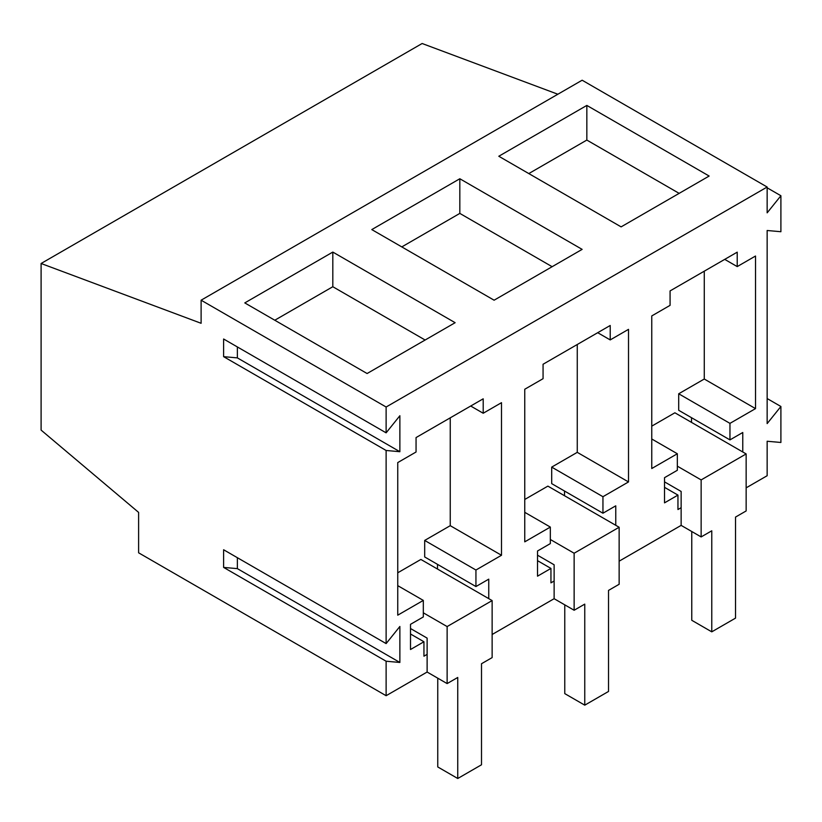 <?xml version="1.0" encoding="UTF-8"?>
<svg xmlns="http://www.w3.org/2000/svg" width="822" height="822" viewBox="0 0 822 822"><rect width="100%" height="100%" fill="white"/><g stroke="black" fill="none" stroke-linecap="round" stroke-linejoin="round"><path stroke-width="1.23" d="M711.77 631.841L711.77 530.796L701.145 536.93L701.145 479.914L746.15 453.929L746.15 510.945L735.526 517.079L735.526 618.123L711.77 631.841L691.764 620.291L691.764 531.515M701.145 536.93L681.14 525.381L681.14 491.464L664.525 481.867M746.15 453.929L674.893 412.788L651.764 426.145M701.145 479.914L677.338 466.166M584.761 705.163L584.761 604.119L574.136 610.253L574.136 553.237L619.141 527.251L619.141 584.278L608.516 590.412L608.516 691.456L584.761 705.163L564.765 693.614L564.765 604.848M574.136 610.253L554.131 598.704L554.131 564.786L537.516 555.189M619.141 527.251L547.884 486.121L524.755 499.468M574.136 553.237L550.329 539.489M457.751 778.496L457.751 677.451L447.127 683.585L447.127 626.569L492.131 600.584L492.131 657.6L481.507 663.734L481.507 764.779L457.751 778.496L437.756 766.947L437.756 678.171M447.127 683.585L427.121 672.036L427.121 638.119L410.507 628.522M492.131 600.584L420.874 559.443L397.745 572.8M447.127 626.569L423.32 612.822M767.152 187.026L386.124 407.013L386.124 432.834L399.872 415.727L399.872 451.71L386.124 450.477L386.124 643.585L399.872 626.477L399.872 662.46L386.124 661.227L386.124 695.71L138.61 552.805L138.61 512.394L41.1 430.101L41.1 263.492L201.113 323.293L201.113 300.194L582.14 80.217L767.152 187.026L767.152 212.847L780.9 195.739L780.9 231.722L767.152 230.499L767.152 423.597L780.9 406.489L767.152 398.547M780.9 406.489L780.9 442.472L767.152 441.25L767.152 475.722L746.15 487.847M41.1 263.492L422.128 43.504L557.85 94.232M681.14 525.381L619.141 561.179M554.131 598.704L492.131 634.502M427.121 672.036L386.124 695.71M488.751 598.632L488.751 579.15L475.938 586.548L475.938 570.026L501.502 555.271L501.502 402.677L483.202 413.25L483.202 398.814L416.055 437.571L416.055 452.008L397.745 462.581L397.745 615.175L423.32 600.409L397.745 585.644M423.32 600.409L423.32 616.932L410.507 624.33L410.507 649.514L423.947 641.756L423.947 656.192L427.121 654.353M615.76 525.309L615.76 505.828L602.947 513.216L602.947 496.704L628.511 481.939L628.511 329.345L610.212 339.918L610.212 325.481L543.065 364.249L543.065 378.685L524.755 389.248L524.755 541.842L550.329 527.077L524.755 512.322M550.329 527.077L550.329 543.599L537.516 550.997L537.516 576.181L550.946 568.423L550.946 582.86L554.131 581.02M742.769 451.977L742.769 432.495L729.957 439.893L729.957 423.371L755.521 408.616L755.521 256.022L737.221 266.595L737.221 252.159L670.074 290.916L670.074 305.352L651.764 315.925L651.764 468.519L677.338 453.754L651.764 438.989M677.338 453.754L677.338 470.276L664.525 477.674L664.525 502.858L677.955 495.101L677.955 509.537L681.14 507.698M201.113 300.194L386.124 407.013M586.836 105.422L709.15 176.042L621.113 226.872L498.8 156.252L586.836 105.422L586.836 140.069L528.803 173.576M459.827 178.754L582.14 249.374L494.104 300.205L371.791 229.585L459.827 178.754L459.827 213.401L401.794 246.908M332.818 252.077L455.131 322.697L367.095 373.527L244.781 302.907L332.818 252.077L332.818 286.724L274.784 320.231M780.9 195.739L767.152 187.806M386.124 643.585L223.615 549.754L223.615 567.406L237.363 568.629L237.363 557.696M399.872 662.46L237.363 568.629M386.124 661.227L223.615 567.406M386.124 450.477L223.615 356.656L237.363 357.889L237.363 346.946M386.124 432.834L223.615 339.003L223.615 356.656M399.872 451.71L237.363 357.889M501.502 555.271L450.251 525.679L450.251 417.833M475.938 570.026L424.686 540.434L450.251 525.679M475.938 586.548L424.686 556.956L424.686 540.434M437.499 564.354L437.499 569.04M423.947 641.756L410.507 633.998M483.202 413.25L470.698 406.027M628.511 481.939L577.26 452.347L577.26 344.5M602.947 496.704L551.696 467.112L577.26 452.347M602.947 513.216L551.696 483.634L551.696 467.112M564.509 491.022L564.509 495.717M550.946 568.423L537.516 560.666M610.212 339.918L597.707 332.705M755.521 408.616L704.269 379.024L704.269 271.178M729.957 423.371L678.705 393.779L704.269 379.024M729.957 439.893L678.705 410.301L678.705 393.779M691.518 417.699L691.518 422.385M677.955 495.101L664.525 487.343M737.221 266.595L724.716 259.372M679.147 193.365L586.836 140.069M552.137 266.698L459.827 213.401M425.128 340.02L332.818 286.724"/></g></svg>
